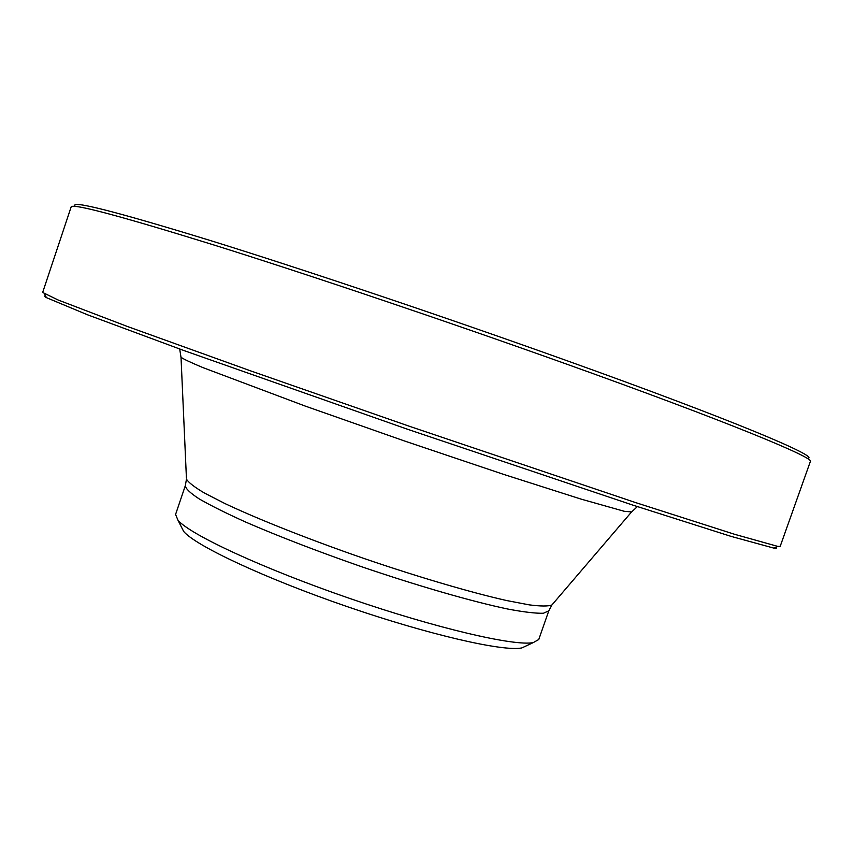 <?xml version="1.0" encoding="UTF-8"?>
<svg xmlns="http://www.w3.org/2000/svg" width="853" height="853" viewBox="0 0 853 853"><rect width="100%" height="100%" fill="white"/><g stroke="black" fill="none" stroke-linecap="round" stroke-linejoin="round"><path stroke-width="1.28" d="M42.661 292.451L58.111 299.989L127.694 326.592L251.123 371.055L409.088 426.18L635.73 502.63L734.913 534.394L777.808 546.4L780.175 546.4L810.35 461.526C815.447 458.072 726.063 421.126 566.093 363.932C448.87 321.986 310.087 275.167 214.945 245.312C119.793 215.788 71.855 203.014 71.13 206.991L42.661 292.451M75.021 206.053C70.458 199.986 115.326 211.405 209.603 240.301C304.265 269.676 446.332 317.455 566.083 360.392C732.269 419.911 820.213 457.059 807.866 458.392M775.782 547.338C777.094 548.255 776.497 548.532 774.012 548.159L731.16 536.409L632.627 505.051L407.979 429.411L184.387 350.711L87.432 314.757L46.435 297.644C44.239 296.396 43.951 295.82 45.54 295.895M185.325 485.666L175.579 514.444L177.978 520.234C190.027 534.618 262.809 568.546 349.773 598.454C436.715 628.426 514.956 646.499 533.296 642.586L538.765 639.505L548.799 610.823L543.404 613.243C535.801 613.478 523.955 612.081 507.866 609.053C472.445 601.664 417.853 585.947 360.798 566.445C317.22 551.23 278.952 536.473 245.973 522.196C226.301 513.314 210.712 505.552 199.197 498.909C190.23 493.045 185.602 488.641 185.325 485.666L186.466 479.151C188.449 482.478 194.431 487.095 204.421 493.023L224.819 503.494C257.894 519.146 308.903 539.395 363.581 558.342C418.343 577.076 471.005 592.526 506.703 600.555L529.223 604.862C540.738 606.334 548.298 606.376 551.902 604.99L552.733 604.02M181.156 526.493L183.694 531.472C195.476 545.696 264.622 578.227 346.979 606.547C429.326 634.931 503.846 651.873 521.876 647.917L526.941 645.55M186.412 477.883L180.996 356.778M631.561 511.917L624.193 511.278L581.213 499.154L503.27 474.268L404.045 440.83L305.267 406.092L203.046 367.654C190.677 362.472 183.331 359.006 180.996 357.247L179.695 349.016M548.799 610.823L551.902 604.99L631.273 512.29L637.362 506.607M521.876 647.917L533.296 642.586M183.694 531.472L177.978 520.234M774.012 548.159L777.808 546.4M46.435 297.644L44.527 293.901"/></g></svg>
